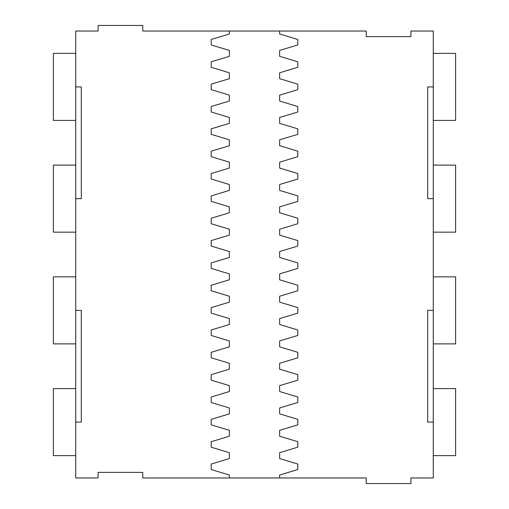 <?xml version="1.0" encoding="UTF-8"?>
<svg xmlns="http://www.w3.org/2000/svg" width="509" height="509" viewBox="0 0 509 509"><rect width="100%" height="100%" fill="white"/><g stroke="black" fill="none" stroke-linecap="round" stroke-linejoin="round"><path stroke-width="0.76" d="M433.274 422.095L433.274 477.964L410.922 477.964L410.922 483.55L366.232 483.55L366.232 477.964L279.638 477.964L279.638 475.018L297.797 469.533L297.797 464.049L279.638 458.564L279.638 452.673L297.797 447.188L297.797 441.704L279.638 436.219L279.638 430.321L297.797 424.837L297.797 419.352L279.638 413.868L279.638 407.976L297.797 402.492L297.797 397.007L279.638 391.523L279.638 385.631L297.797 380.147L297.797 374.662L279.638 369.178L279.638 363.286L297.797 357.802L297.797 352.317L279.638 346.833L279.638 340.941L297.797 335.456L297.797 329.972L279.638 324.488L279.638 318.596L297.797 313.105L297.797 307.621L279.638 302.136L279.638 296.244L297.797 290.76L297.797 285.275L279.638 279.791L279.638 273.899L297.797 268.415L297.797 262.93L279.638 257.446L279.638 251.554L297.797 246.07L297.797 240.585L279.638 235.101L279.638 229.209L297.797 223.725L297.797 218.24L279.638 212.756L279.638 206.864L297.797 201.379L297.797 195.895L279.638 190.404L279.638 184.512L297.797 179.028L297.797 173.544L279.638 168.059L279.638 162.167L297.797 156.683L297.797 151.198L279.638 145.714L279.638 139.822L297.797 134.338L297.797 128.853L279.638 123.369L279.638 117.477L297.797 111.993L297.797 106.508L279.638 101.024L279.638 95.132L297.797 89.648L297.797 84.163L279.638 78.679L279.638 72.781L297.797 67.296L297.797 61.812L279.638 56.327L279.638 50.436L297.797 44.951L297.797 39.467L279.638 33.982L279.638 31.036L366.232 31.036L366.232 36.623L410.922 36.623L410.922 31.036L433.274 31.036L433.274 310.363L427.687 310.363L427.687 422.095L433.274 422.095L433.274 310.363M433.274 86.905L427.687 86.905L427.687 198.637L433.274 198.637M279.638 477.964L142.768 477.964L142.768 472.377L98.078 472.377L98.078 477.964L75.726 477.964L75.726 198.637L81.313 198.637L81.313 86.905L75.726 86.905L75.726 198.637M75.726 86.905L75.726 31.036L98.078 31.036L98.078 25.45L142.768 25.45L142.768 31.036L279.638 31.036M433.274 53.381L455.619 53.381L455.619 120.423L433.274 120.423M433.274 165.113L455.619 165.113L455.619 232.155L433.274 232.155M433.274 276.845L455.619 276.845L455.619 343.887L433.274 343.887M433.274 388.577L455.619 388.577L455.619 455.619L433.274 455.619M75.726 422.095L81.313 422.095L81.313 310.363L75.726 310.363M229.362 477.964L229.362 475.018L211.203 469.533L211.203 464.049L229.362 458.564L229.362 452.673L211.203 447.188L211.203 441.704L229.362 436.219L229.362 430.321L211.203 424.837L211.203 419.352L229.362 413.868L229.362 407.976L211.203 402.492L211.203 397.007L229.362 391.523L229.362 385.631L211.203 380.147L211.203 374.662L229.362 369.178L229.362 363.286L211.203 357.802L211.203 352.317L229.362 346.833L229.362 340.941L211.203 335.456L211.203 329.972L229.362 324.488L229.362 318.596L211.203 313.105L211.203 307.621L229.362 302.136L229.362 296.244L211.203 290.76L211.203 285.275L229.362 279.791L229.362 273.899L211.203 268.415L211.203 262.93L229.362 257.446L229.362 251.554L211.203 246.07L211.203 240.585L229.362 235.101L229.362 229.209L211.203 223.725L211.203 218.24L229.362 212.756L229.362 206.864L211.203 201.379L211.203 195.895L229.362 190.404L229.362 184.512L211.203 179.028L211.203 173.544L229.362 168.059L229.362 162.167L211.203 156.683L211.203 151.198L229.362 145.714L229.362 139.822L211.203 134.338L211.203 128.853L229.362 123.369L229.362 117.477L211.203 111.993L211.203 106.508L229.362 101.024L229.362 95.132L211.203 89.648L211.203 84.163L229.362 78.679L229.362 72.781L211.203 67.296L211.203 61.812L229.362 56.327L229.362 50.436L211.203 44.951L211.203 39.467L229.362 33.982L229.362 31.036M75.726 120.423L53.381 120.423L53.381 53.381L75.726 53.381M75.726 232.155L53.381 232.155L53.381 165.113L75.726 165.113M75.726 343.887L53.381 343.887L53.381 276.845L75.726 276.845M75.726 455.619L53.381 455.619L53.381 388.577L75.726 388.577"/></g></svg>
